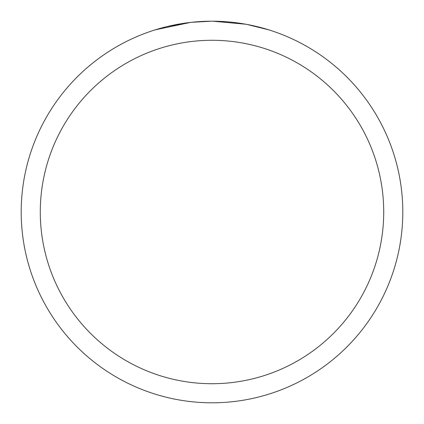 <?xml version="1.0" encoding="UTF-8"?>
<svg xmlns="http://www.w3.org/2000/svg" width="424" height="424" viewBox="0 0 424 424"><rect width="100%" height="100%" fill="white"/><g stroke="black" fill="none" stroke-linecap="round" stroke-linejoin="round"><path stroke-width="0.64" d="M212 40.28A171.72 171.72 0 0 1 383.72 212A171.72 171.72 0 0 1 212 383.72A171.72 171.72 0 0 1 40.28 212A171.72 171.72 0 0 1 212 40.28M212 21.2A190.8 190.8 0 0 1 402.8 212A190.8 190.8 0 0 1 212 402.8A190.8 190.8 0 0 1 21.2 212A190.8 190.8 0 0 1 212 21.2M245.894 24.237L212.954 21.205L216.478 21.253M220.226 21.38L224.301 21.598M246.794 24.401L268.683 29.818M215.805 21.237L218.455 21.311M235.495 22.652L236.301 22.753M190.482 22.419L155.322 29.818M168.111 26.314L188.155 22.7M198.013 21.714L201.05 21.518M211.046 21.205L191.378 22.318M193.339 22.117L196.498 21.831M197.261 21.772L203.425 21.396"/></g></svg>
